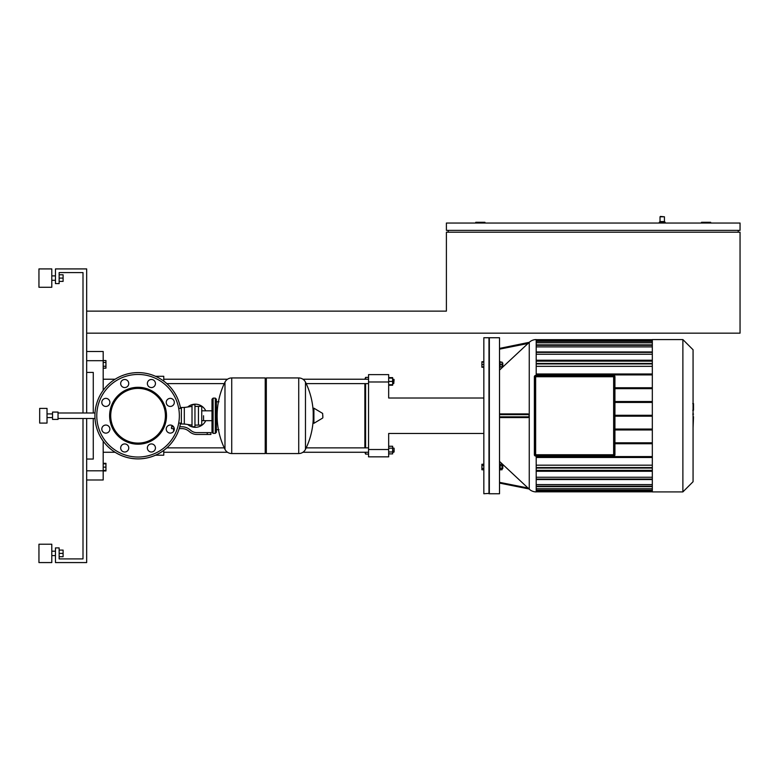 <?xml version="1.0" encoding="UTF-8"?>
<svg xmlns="http://www.w3.org/2000/svg" width="779" height="779" viewBox="0 0 779 779"><rect width="100%" height="100%" fill="white"/><g stroke="black" fill="none" stroke-linecap="round" stroke-linejoin="round"><path stroke-width="1.17" d="M103.188 463.32L105.944 463.32L105.944 470.954L103.188 470.954M105.944 467.137L103.188 467.137M105.944 463.836L103.188 463.836M105.944 470.438L103.188 470.438M103.188 362.449L105.944 362.449L105.944 360.541L103.188 360.541M105.944 362.449L105.944 366.266L103.188 366.266M105.944 366.266L105.944 368.175L103.188 368.175M86.673 311.133L86.673 333.159L740.05 333.159L740.05 232.21L446.396 232.21L446.396 311.133L86.673 311.133M448.227 230.38L448.227 232.21M738.219 230.38L738.219 232.21M740.05 223.037L446.396 223.037L446.396 230.38L740.05 230.38L740.05 223.037M710.682 223.037L710.682 222.297L701.509 222.297L701.509 223.037M484.937 223.037L484.937 222.297L475.765 222.297L475.765 223.037M659.297 223.037L659.297 222.297L665.169 222.297L665.169 223.037L664.438 221.567L665.169 222.297L664.438 221.567L660.027 221.567L660.027 216.796L664.438 216.796L660.397 216.426L664.438 216.796L664.438 221.567M203.553 415.743L203.553 420.679L203.553 415.743M187.739 424.497A11.558 11.558 0 0 0 205.753 420.679M205.753 410.806A11.558 11.558 0 0 0 187.739 406.998M173.542 428.596L173.542 430.242L174.145 430.242M207.224 434.468L210.895 434.468L210.895 432.627L207.224 432.627L207.224 434.468L196.824 434.468A11.013 11.013 0 0 1 189.949 432.053L188.635 431.001A11.013 11.013 0 0 0 181.76 428.596L179.228 428.596A43.127 43.127 0 0 1 111.806 449.96M179.764 426.756A43.127 43.127 0 0 0 180.562 423.085A43.127 43.127 0 0 1 179.764 426.756L181.76 426.756A12.844 12.844 0 0 1 189.784 429.57L191.089 430.621A9.173 9.173 0 0 0 196.824 432.627L207.224 432.627M173.571 426.756L171.526 426.756L171.526 428.596L174.282 428.596M185.597 424.185L183.367 424M183.367 407.485L185.597 407.3M313.216 415.743L313.216 408.576L313.908 408.177L313.908 423.309L313.216 422.919L313.216 415.743M322.857 415.743L322.857 417.69L322.857 415.743M265.22 379.042L266.321 377.942L266.321 453.553L298.727 453.553A7.527 7.527 0 0 0 305.475 449.356L305.475 382.129L305.475 449.356A75.982 75.982 0 0 0 313.216 419.482M224.975 382.129A75.982 75.982 0 0 0 224.975 449.356L224.975 382.129A7.527 7.527 0 0 1 231.723 377.942L265.22 377.942L265.22 453.553L231.723 453.553A7.527 7.527 0 0 1 224.975 449.356L224.975 415.743M298.727 453.553L298.727 377.942A7.527 7.527 0 0 1 305.475 382.129A75.982 75.982 0 0 1 313.216 412.013M215.306 398.127L213.095 398.127L213.095 433.367L215.306 433.367L215.306 398.127L216.406 399.228L216.406 401.798L218.977 401.798M215.306 433.367L216.406 432.267L216.406 399.228M216.406 432.267L216.406 401.798M180.562 423.085A43.127 43.127 0 0 1 95.019 418.498L58.035 418.498M103.841 389.49A43.127 43.127 0 0 0 95.019 412.997L58.035 412.997M58.035 419.414L52.534 419.414L52.534 412.072L58.035 412.072L58.035 419.414M52.534 417.583L47.022 417.583M52.534 413.912L47.022 413.912M47.022 423.085L39.68 423.085L39.68 408.4L47.022 408.4L47.022 423.085M180.562 408.4A43.127 43.127 0 0 0 172.276 389.49A43.127 43.127 0 0 1 180.562 408.4A43.127 43.127 0 0 0 111.806 381.525A43.127 43.127 0 0 0 103.841 442.005M169.744 406.404A4.041 4.041 0 0 1 166.268 401.876A4.041 4.041 0 0 1 170.805 398.4A4.041 4.041 0 0 1 174.282 402.928A4.041 4.041 0 0 1 169.744 406.404M167.076 431.547A4.041 4.041 0 0 1 167.816 425.889A4.041 4.041 0 0 1 173.892 430.875A4.041 4.041 0 0 1 166.239 429.093A4.041 4.041 0 0 1 170.28 425.052A4.041 4.041 0 0 1 174.311 429.093A4.041 4.041 0 0 1 170.28 433.124M147.397 447.438A4.041 4.041 0 0 1 151.934 443.962A4.041 4.041 0 0 1 155.41 448.49A4.041 4.041 0 0 1 150.873 451.966A4.041 4.041 0 0 1 147.397 447.438M128.72 384.057A4.041 4.041 0 0 1 124.182 387.533A4.041 4.041 0 0 1 120.706 383.005M105.311 433.095A4.041 4.041 0 0 1 101.835 428.567A4.041 4.041 0 0 1 106.372 425.091M138.058 444.196A28.443 28.443 0 0 1 109.615 415.743A28.443 28.443 0 0 1 138.058 387.299A28.443 28.443 0 0 1 166.502 415.743A28.443 28.443 0 0 1 138.058 444.196A28.443 28.443 0 0 1 109.615 415.743A28.443 28.443 0 0 1 138.058 387.299A28.443 28.443 0 0 1 166.502 415.743A28.443 28.443 0 0 1 138.058 444.196M138.058 443.095A27.343 27.343 0 0 1 110.715 415.743A27.343 27.343 0 0 1 138.058 388.4A27.343 27.343 0 0 1 165.401 415.743A27.343 27.343 0 0 1 138.058 443.095M179.355 415.743C178.644 406.278 178.644 406.278 179.355 415.743C178.644 425.217 178.644 425.217 179.355 415.743A41.297 41.297 0 0 1 117.415 451.508A41.297 41.297 0 0 1 117.415 379.986A41.297 41.297 0 0 1 179.355 415.743M192.014 425.11L184.311 424L184.311 407.485L192.014 406.385M184.311 424L181.371 424L181.371 407.485L184.311 407.485M194.954 426.756L194.954 404.729L192.014 404.729L192.014 426.756L194.954 426.756M148.546 450.817A4.041 4.041 0 0 1 148.546 445.111A4.041 4.041 0 0 1 154.261 445.111A4.041 4.041 0 0 1 154.261 450.817A4.041 4.041 0 0 1 148.546 450.817M120.677 447.964A4.041 4.041 0 0 1 124.718 443.923A4.041 4.041 0 0 1 128.749 447.964A4.041 4.041 0 0 1 124.718 452.005A4.041 4.041 0 0 1 120.677 447.964M102.984 426.24A4.041 4.041 0 0 1 108.7 426.24A4.041 4.041 0 0 1 108.7 431.946A4.041 4.041 0 0 1 102.984 431.946A4.041 4.041 0 0 1 102.984 426.24M105.837 398.361A4.041 4.041 0 0 1 109.878 402.402A4.041 4.041 0 0 1 105.837 406.443A4.041 4.041 0 0 1 101.806 402.402A4.041 4.041 0 0 1 105.837 398.361M127.571 380.678A4.041 4.041 0 0 1 127.571 386.384A4.041 4.041 0 0 1 121.855 386.384A4.041 4.041 0 0 1 121.855 380.678A4.041 4.041 0 0 1 127.571 380.678M155.44 383.531A4.041 4.041 0 0 1 151.399 387.562A4.041 4.041 0 0 1 147.367 383.531A4.041 4.041 0 0 1 151.399 379.49A4.041 4.041 0 0 1 155.44 383.531M173.133 405.255A4.041 4.041 0 0 1 167.417 405.255A4.041 4.041 0 0 1 167.417 399.549A4.041 4.041 0 0 1 173.133 399.549A4.041 4.041 0 0 1 173.133 405.255M194.954 425.11L201.742 425.11L201.742 406.385L194.954 406.385M198.441 425.11L198.441 406.385M138.058 458.88A43.127 43.127 0 0 1 95.019 418.498A43.127 43.127 0 0 0 179.228 428.596M138.058 372.615A43.127 43.127 0 0 0 95.019 412.997A43.127 43.127 0 0 1 138.058 372.615M614.748 376.744L614.933 454.751A1.285 1.285 0 0 1 613.648 456.027A1.285 1.285 0 0 0 614.933 454.751L614.933 376.744A1.285 1.285 0 0 0 613.648 375.459L535.65 375.459L613.648 375.644A1.1 1.1 0 0 1 614.748 376.744L614.933 376.744M535.65 375.644L535.65 375.459A1.285 1.285 0 0 0 534.365 376.744A1.285 1.285 0 0 1 535.65 375.459A1.285 1.285 0 0 0 534.365 376.744L534.365 454.751A1.285 1.285 0 0 0 535.65 456.027L613.648 455.851L535.65 456.027A1.285 1.285 0 0 1 534.365 454.751L534.55 376.744A1.1 1.1 0 0 1 535.65 375.644L613.648 375.644M534.735 454.751A0.915 0.915 0 0 0 535.65 455.666L535.65 454.751L534.735 454.751A0.915 0.915 0 0 0 535.65 455.666L613.648 455.666A0.915 0.915 0 0 0 614.573 454.751L614.573 376.744A0.915 0.915 0 0 0 613.648 375.829L535.65 375.829A0.915 0.915 0 0 0 534.735 376.744L534.735 454.751A0.915 0.915 0 0 0 535.65 455.666L613.648 455.666A0.915 0.915 0 0 0 614.573 454.751L613.648 454.751L613.648 455.666A0.915 0.915 0 0 0 614.573 454.751M535.65 375.829A0.915 0.915 0 0 0 534.735 376.744L535.65 376.744L535.65 375.829L613.648 375.829L613.648 376.744L614.573 376.744M693.505 403.756L693.505 409.764M693.067 410.65L693.067 414.068M693.067 416.746L693.067 414.496M693.505 416.746L693.067 427.905M499.524 493.75L489.339 493.75L489.339 337.745L499.524 337.745L499.524 493.75M536.195 375.459L536.195 339.576A10.185 10.185 0 0 0 529.253 342.312L529.253 489.173A10.185 10.185 0 0 0 536.195 491.909L536.195 456.027M499.524 413.912L528.035 413.912L529.029 414.642L529.029 416.843L528.035 417.583L499.524 417.583M499.524 461.411L529.253 489.173M529.019 488.939L528.035 488.014L499.524 482.337M499.524 361.544L500.118 361.544L500.118 367.415L499.524 367.415M502.066 363.014L502.796 363.014L502.796 365.955L502.066 365.955M502.796 365.955L502.796 363.014M499.524 469.941L500.118 469.941L500.118 464.07L499.524 464.07M502.796 468.481L502.796 465.54L502.796 468.481L502.066 468.481M682.881 491.909L652.325 491.909L652.325 339.576L682.881 339.576L682.881 491.909L693.067 481.724L693.067 349.761L682.881 339.576M488.978 493.75L488.978 337.745L483.837 337.745L483.837 493.75L489.339 493.38M483.837 361.729L481.889 361.729L481.889 367.24L483.837 367.24M483.837 465.628L481.889 465.628L481.889 469.766L483.837 469.766M483.837 468.383L481.889 468.383M483.837 464.255L481.889 464.255L481.889 465.628M483.837 362.099L481.889 362.099M483.837 364.484L481.889 364.484M483.837 366.87L481.889 366.87M652.325 443.738L614.933 443.738M614.933 442.813L652.325 442.813M652.325 429.969L614.933 429.969M614.933 429.054L652.325 429.054M614.933 416.2L652.325 416.2M614.933 415.285L652.325 415.285M614.933 402.441L652.325 402.441M652.325 387.757L614.933 387.757M652.325 401.526L614.933 401.526M614.933 388.672L652.325 388.672M652.325 488.706L536.195 488.706M652.325 484.606L536.195 484.606M652.325 477.245L536.195 477.245M652.325 465.17L536.195 465.17M536.195 342.789L652.325 342.789M536.195 346.889L652.325 346.889M536.195 366.325L652.325 366.325M536.195 354.25L652.325 354.25M536.195 361.144L652.325 361.144M652.325 360.229L536.195 360.229M652.325 471.266L536.195 471.266M536.195 470.35L652.325 470.35M536.195 456.582L652.325 456.582M652.325 457.497L536.195 457.497M536.195 374.913L652.325 374.913M652.325 373.988L536.195 373.988M500.118 465.628L502.066 465.628L502.066 464.255L500.118 464.255M500.118 469.766L502.066 469.766L502.066 465.628M500.118 468.383L502.066 468.383M500.118 366.87L502.066 366.87L502.066 362.099L500.118 362.099M500.118 364.484L502.066 364.484M499.524 349.158L528.035 343.481L529.019 342.536L499.524 370.083M529.253 342.312L499.524 348.408M499.524 483.087L529.029 488.959M388.672 449.512L368.545 449.512L368.545 456.854L388.672 456.854L388.672 433.484L483.837 433.484M368.545 449.512L368.545 381.973L388.672 381.973L388.672 398.011L483.837 398.011M388.672 381.973L388.672 374.631L368.545 374.631L368.545 381.973M393.736 379.227L393.736 383.628L394.106 379.587L392.635 379.227M388.672 384.729L392.635 384.729L392.635 377.611L388.672 377.611M388.672 381.428L392.635 381.428M388.672 378.117L392.635 378.117M388.672 385.235L392.635 385.235L392.635 384.729M163.756 452.268L227.517 452.268M302.924 452.268L368.545 452.268M166.842 447.867L224.264 447.867M306.186 447.867L368.545 447.867M392.635 447.867L394.106 448.227L393.736 452.268L392.635 452.268M394.106 451.898L394.106 448.227M388.672 448.159L392.635 448.159L392.635 446.25L388.672 446.25M388.672 453.884L392.635 453.884L392.635 448.159M388.672 451.976L392.635 451.976M368.545 454.108L365.604 454.108L365.604 452.268M365.604 447.867L365.604 383.628M365.604 379.227L365.604 377.387L364.874 379.227M364.874 383.628L364.874 447.867M364.874 452.268L365.604 454.108M115.117 452.268L103.188 452.268M115.117 379.227L103.188 379.227M163.756 381.106L163.756 376.286L155.469 376.286M155.469 455.209L163.756 455.209L163.756 450.389M86.673 479.981L103.188 479.981L103.188 470.808L86.673 470.808M86.673 360.687L103.188 360.687L103.188 351.504L86.673 351.504M103.188 360.687L103.188 390.367M103.188 441.128L103.188 470.808M86.673 372.43L93.276 372.43L93.276 412.997M93.276 418.498L93.276 459.055L86.673 459.055M51.794 278.093L51.794 287.276L38.95 287.276L38.95 268.921L51.794 268.921L51.794 278.093M51.794 553.392L51.794 562.574L38.95 562.574L38.95 544.219L51.794 544.219L51.794 553.392M83.002 412.997L83.002 272.592L59.136 272.592L59.136 283.605L55.465 283.605L55.465 268.921L86.673 268.921L86.673 412.997M86.673 418.498L86.673 562.574L55.465 562.574L55.465 547.89L59.136 547.89L59.136 558.903L83.002 558.903L83.002 418.498M59.136 556.703L63.099 556.703L63.099 550.091L59.136 550.091M59.136 553.392L63.099 553.392M59.136 281.394L63.099 281.394L63.099 274.792L59.136 274.792M59.136 278.093L63.099 278.093M322.857 417.69L322.633 413.406L313.908 408.177M231.723 377.942L231.723 453.553M614.748 454.751A1.1 1.1 0 0 1 613.648 455.851M535.65 455.851A1.1 1.1 0 0 1 534.55 454.751M535.65 454.751L535.65 376.744L613.648 376.744L613.648 454.751L535.65 454.751M652.325 363.92L536.195 363.92M652.325 352.4L536.195 352.4M652.325 345.321L536.195 345.321M652.325 341.397L536.195 341.397M536.195 340.131L652.325 340.131M536.195 491.364L652.325 491.364M652.325 490.098L536.195 490.098M652.325 486.174L536.195 486.174M652.325 479.085L536.195 479.085M652.325 467.575L536.195 467.575M529.029 416.843L499.524 416.843M499.524 414.642L529.029 414.642M659.297 222.297L660.027 221.567M211.995 420.679L201.742 420.679M211.995 410.806L201.742 410.806M171.984 425.431L171.984 426.756M322.633 418.08L313.908 423.309M266.321 377.942L298.727 377.942M265.22 452.453L266.321 453.553M213.095 400.328L211.995 399.228L211.995 432.267L213.095 433.367M213.095 398.127L211.995 399.228M216.406 429.696L218.977 429.696M213.095 431.167L211.995 432.267M178.693 408.4L181.371 408.4M178.693 423.085L181.371 423.085M692.765 403.59L693.505 403.59M692.765 410.212L693.505 410.212M692.765 414.116L693.505 414.116M536.195 344.863L652.325 344.863M652.325 363.462L536.195 363.462M536.195 340.929L652.325 340.929M536.195 351.942L652.325 351.942M536.195 339.673L652.325 339.673M536.195 486.632L652.325 486.632M536.195 468.033L652.325 468.033M536.195 490.556L652.325 490.556M536.195 479.552L652.325 479.552M536.195 491.822L652.325 491.822M502.066 465.54L502.796 465.54M368.545 383.628L306.186 383.628M224.264 383.628L166.842 383.628M392.635 383.628L393.736 383.628M368.545 379.227L302.924 379.227M227.517 379.227L163.756 379.227M368.545 377.387L365.604 377.387M51.794 280.294L55.465 280.294M51.794 555.602L55.465 555.602M51.794 551.191L55.465 551.191M51.794 275.893L55.465 275.893"/></g></svg>
